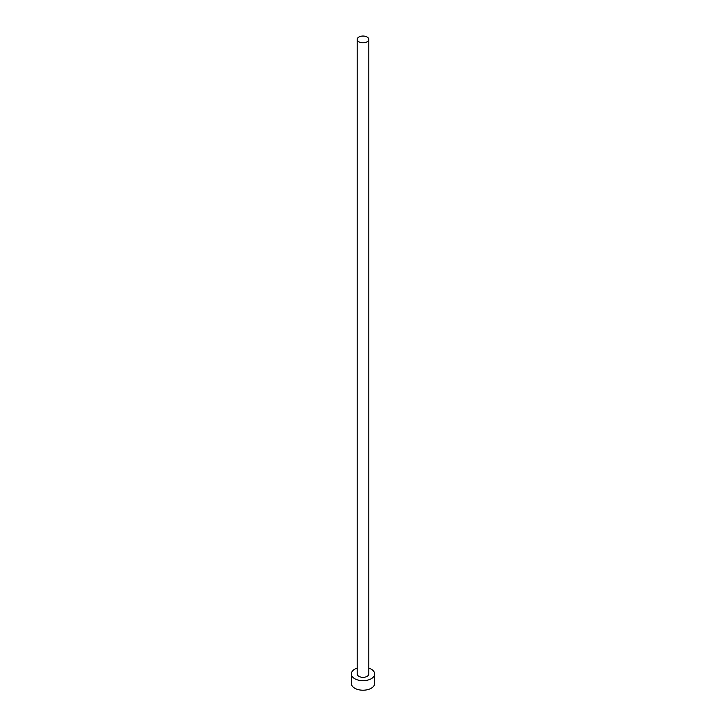 <?xml version="1.0" encoding="UTF-8"?>
<svg xmlns="http://www.w3.org/2000/svg" width="726" height="726" viewBox="0 0 726 726"><rect width="100%" height="100%" fill="white"/><g stroke="black" fill="none" stroke-linecap="round" stroke-linejoin="round"><path stroke-width="1.09" d="M358.88 41.79A5.826 3.367 0 0 0 365.232 42.516A5.826 3.367 0 0 0 368.826 39.413A5.826 3.367 0 0 0 367.12 37.026A5.826 3.367 0 0 0 360.768 36.3A5.826 3.367 0 0 0 357.174 39.413A5.826 3.367 0 0 0 358.88 41.79M357.174 39.413L357.174 673.964A5.826 3.367 0 0 0 358.88 676.342A5.826 3.367 0 0 0 365.232 677.077A5.826 3.367 0 0 0 368.826 673.964L368.826 39.413M357.174 668.138A11.661 6.734 0 0 0 351.339 673.964A11.661 6.734 0 0 0 354.76 678.719A11.661 6.734 0 0 0 367.465 680.18A11.661 6.734 0 0 0 374.661 673.964A11.661 6.734 0 0 0 371.24 669.209A11.661 6.734 0 0 0 368.826 668.138M351.339 673.964L351.339 683.484A11.661 6.734 0 0 0 354.76 688.239A11.661 6.734 0 0 0 367.465 689.7A11.661 6.734 0 0 0 374.661 683.484L374.661 673.964"/></g></svg>
